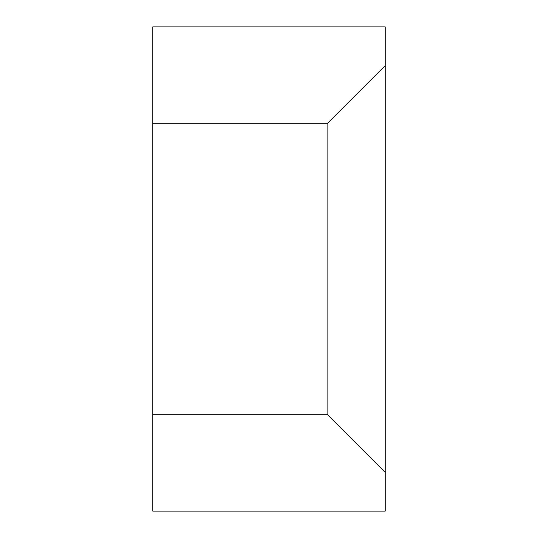 <?xml version="1.0" encoding="UTF-8"?>
<svg xmlns="http://www.w3.org/2000/svg" width="538" height="538" viewBox="0 0 538 538"><rect width="100%" height="100%" fill="white"/><g stroke="black" fill="none" stroke-linecap="round" stroke-linejoin="round"><path stroke-width="0.81" d="M152.792 414.26L152.792 511.1L385.208 511.1L385.208 26.9L152.792 26.9L152.792 414.26L327.104 414.26L327.104 123.74L152.792 123.74M385.208 472.364L327.104 414.26M385.208 65.636L327.104 123.74"/></g></svg>
